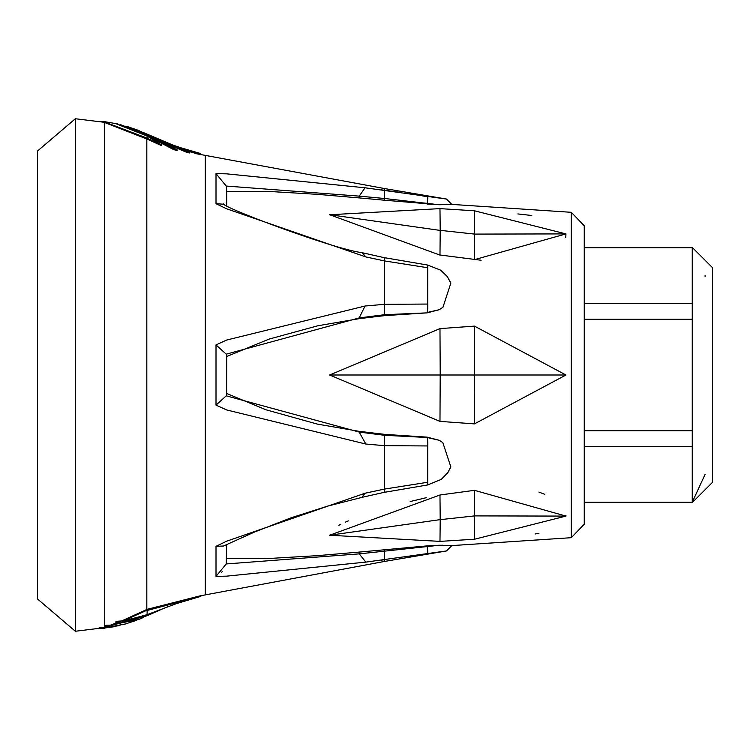 <?xml version="1.0" encoding="UTF-8"?>
<svg xmlns="http://www.w3.org/2000/svg" width="750" height="750" viewBox="0 0 750 750"><rect width="100%" height="100%" fill="white"/><g stroke="black" fill="none" stroke-linecap="round" stroke-linejoin="round"><path stroke-width="1.12" d="M226.237 186.056L359.241 196.125L359.222 197.925L317.803 194.372L269.034 191.438L226.688 191.363L226.237 186.056L216.009 173.616L226.603 173.841L365.006 187.781L446.475 199.05L384.441 188.541L384.441 190.237L400.912 192.478M427.678 196.781L422.625 195.928M384.628 314.587L384.441 304.331L427.744 304.05L427.753 267.741L384.441 260.916L384.891 257.887M384.891 492.112L384.441 489.094L427.744 482.259L427.753 445.95L384.441 445.678L384.628 435.413M200.681 595.753L384.441 561.459L446.475 550.95L365.831 562.116L226.603 576.15L216.009 576.403L226.237 563.944L359.25 553.875L439.134 545.278M439.219 440.287L427.116 437.137L384.647 434.363L359.231 431.334L359.25 432.094L384.656 435.309L427.097 437.494L439.219 440.287L442.828 442.613L450.881 466.997L447.338 473.381M359.231 432.159L365.831 444.037L226.603 409.931L216.009 405.113L226.237 395.831L359.25 432.084M223.453 546.019L216.009 546.319L226.603 541.219L365.034 493.238L384.441 489.084L384.441 445.678L365.831 444.028M365.034 493.247L361.875 497.362L384.9 492.188M384.441 559.753L384.628 551.494M384.656 551.494L384.647 549.769L359.231 552.075L359.25 553.875L365.831 562.116L365.034 562.219M427.753 553.209A6.75 0.534 -99.7 0 0 427.097 546.609L427.097 545.897L384.647 549.769M442.95 545.25L439.2 545.259M427.097 545.897L439.134 545.259L451.941 545.588L571.294 537.694L584.25 524.203L584.25 503.25M381.347 560.147L384.441 559.763L384.441 561.459M222.216 571.697L221.728 572.241M384.384 190.228L381.347 189.853M427.2 202.753A6.75 0.534 -80.3 0 1 427.097 203.391L384.656 198.506L384.441 190.247M427.744 196.791A6.75 0.534 99.7 0 1 427.097 203.391L427.097 204.103L439.209 204.731L384.647 200.231L384.656 198.506L359.241 196.134M365.044 187.781L359.222 196.125M362.166 252.694L365.831 256.913L226.603 208.781L216.009 203.709L224.025 204.244M269.034 339.122L226.688 356.522L226.237 354.169L216.009 344.925L226.603 340.059L365.034 306.028L384.441 304.322L384.441 260.916L365.831 256.922M427.181 267.656L427.744 267.741A6.75 0.713 -81.2 0 0 427.594 265.041L384.919 257.756M427.097 312.863L384.656 314.691L359.241 317.906L359.222 318.647L384.647 315.628L427.116 312.863L439.209 309.713L427.097 312.506A6.75 1.247 90.9 0 0 427.744 304.05M365.034 306.028L359.222 317.841M226.237 354.169L359.241 317.916M75.347 631.256L37.5 598.969L37.5 151.031L75.347 118.744L75.347 631.256L99.075 628.341M368.691 492.459L365.831 493.078M427.744 482.259A6.75 0.713 81.2 0 1 427.594 484.959L384.919 492.244M427.753 445.95A6.75 1.247 -90.9 0 0 427.097 437.494L427.097 437.137M224.503 204.581L223.453 203.981M226.688 544.519L226.237 563.944L226.603 544.556M226.688 356.522L226.603 394.406L226.603 355.594M226.603 189.347L226.603 205.444M384.647 434.363L384.656 435.319M447.3 276.572L450.872 282.994L442.95 307.284L439.191 309.703M226.603 394.406L226.237 395.831M384.656 314.681L384.647 315.628M226.688 191.363L226.688 205.491M571.294 537.694L571.294 212.306L451.941 204.412L439.2 204.741L427.097 203.391M226.603 555.281L226.603 553.819M226.688 393.478L265.866 409.753L317.259 424.078L359.231 431.353M359.222 318.656L317.803 325.781L269.034 339.113M359.222 197.916L384.647 200.231M226.688 558.638L265.866 558.656L317.259 555.666L359.231 552.075M146.822 138.994L161.306 145.509L161.306 144.769L145.35 137.475L103.894 121.734L103.913 122.25L146.822 138.994L146.822 609.412L200.831 595.669L200.831 596.372L176.512 603.581L147.112 614.663L122.409 621.309L145.35 610.941L145.35 610.172L122.409 620.597L122.409 621.309M141.263 132.731L173.663 149.606L177.084 150.506L177.084 149.784L147.112 134.372L147.112 134.991L120.047 124.491M159.45 140.728L187.284 152.597L189.863 152.991L189.863 152.278L143.616 132.637M181.153 148.725L196.678 153.797L384.441 188.541M104.719 627.328L104.316 122.334M107.316 626.297L104.719 627.253L104.719 627.938L109.472 626.203L106.228 625.969L139.219 619.294L143.616 617.362M105.188 626.334L105.188 625.641L106.228 625.284L111.084 625.116M117.778 622.425L111.084 624.928L111.084 625.613L119.991 622.266L115.856 622.509L117.328 621.956L147.112 615.234L168.694 606.347M115.856 622.509L115.856 621.806A172.116 130.087 -90 0 0 117.328 621.253L122.409 620.887M145.331 610.181L146.822 609.412M103.903 627.591L103.903 628.266L99.075 628.538L99.075 627.863L104.316 627.356M200.831 596.372L145.331 610.941M178.481 602.906L176.512 603.581M126.647 623.719L104.719 627.938M106.228 625.969L106.228 625.284M99.075 628.538L119.906 625.547M99.619 628.331L99.619 627.647M163.003 608.672L147.112 615.75L111.084 625.613M117.328 621.956L117.328 621.253M200.831 154.284L200.681 153.562L196.678 153.103L168.694 143.653M196.678 153.797L196.678 153.103M147.112 134.991L173.663 148.884L177.084 149.784M136.838 129.769L147.112 134.372M173.663 148.884L173.663 149.606M115.031 123.366L147.112 136.078L161.306 144.769M103.612 121.781L99.075 121.659M149.184 135.234L187.284 151.884L189.863 152.278M187.284 151.884L187.284 152.597M531.788 215.503L517.866 213.928M329.625 214.763L439.978 208.622L474.459 210.787L565.95 233.906L474.459 259.669L474.591 234.094L440.212 230.344L439.978 255L481.116 260.25M565.734 237.6L565.941 234.656M439.978 541.378L329.625 535.237L439.978 494.991L474.459 490.331L565.95 516.094L474.647 539.203M439.978 541.388L474.459 539.222L474.591 515.906L440.212 519.656L439.978 541.388M329.634 214.716L439.959 255.094M426.225 497.709L410.166 501.534M348.366 520.875L345.506 522.075M340.837 524.25L338.803 525.319M474.459 490.331L474.591 515.897L565.95 516.094L565.941 515.419M544.753 494.334L538.894 492.038M535.05 533.991L538.922 533.306M329.644 375L440.203 375L439.978 421.388L329.625 375L439.978 328.612L474.459 326.119L565.95 375L474.459 423.881L474.591 375L565.95 375M439.978 421.388L474.459 423.881M571.294 212.306L584.25 225.797L584.25 524.203M439.978 494.991L440.203 519.628L329.625 535.237M474.459 326.119L474.591 375L440.212 375L439.978 328.612M440.203 230.419L329.691 214.725M474.459 210.787L474.591 234.094L565.95 233.906M705.075 474.375L692.25 502.256L584.25 502.256M692.25 446.503L692.25 247.425L712.5 267.675L712.5 482.325L692.25 502.575L692.25 446.503L584.25 446.503M692.25 430.753L584.25 430.753M692.25 319.247L584.25 319.247M692.25 303.497L584.25 303.497M692.25 247.744L584.25 247.744M705.075 275.625L705.066 276.412M205.284 594.666L205.284 155.334M216.009 173.616L216.009 203.709M216.009 344.925L216.009 405.113M216.009 546.319L216.009 576.403M147.112 610.022L147.112 614.663M115.153 626.606L104.4 628.031M147.112 615.234L147.112 615.75M147.112 136.078L147.112 138.375M104.4 121.678L103.781 121.556M145.35 137.475L145.35 138.234M440.203 230.372L439.978 208.622M451.819 545.578L446.475 550.95M384.9 257.822L362.484 252.769M223.959 204.197L223.463 203.972C225.197 208.481 335.512 249.675 362.109 252.647M361.837 497.409L327.553 506.137L290.953 517.856L254.634 531.994L223.463 546.028M450.712 466.941L447.891 472.594L441.244 479.409L427.594 484.959M450.712 283.05L447.244 276.497L440.616 270.15L427.594 265.041M451.819 204.422L446.475 199.05M103.781 122.231L75.347 118.744M122.822 624.797L136.838 620.231M104.4 628.369L103.781 628.444M200.681 153.553L178.481 147.094M126.647 126.281L139.219 130.716M117.459 123.891L104.4 121.631M103.612 121.566L103.612 122.213M692.25 502.575L584.25 502.575M692.25 247.425L584.25 247.425"/></g></svg>
